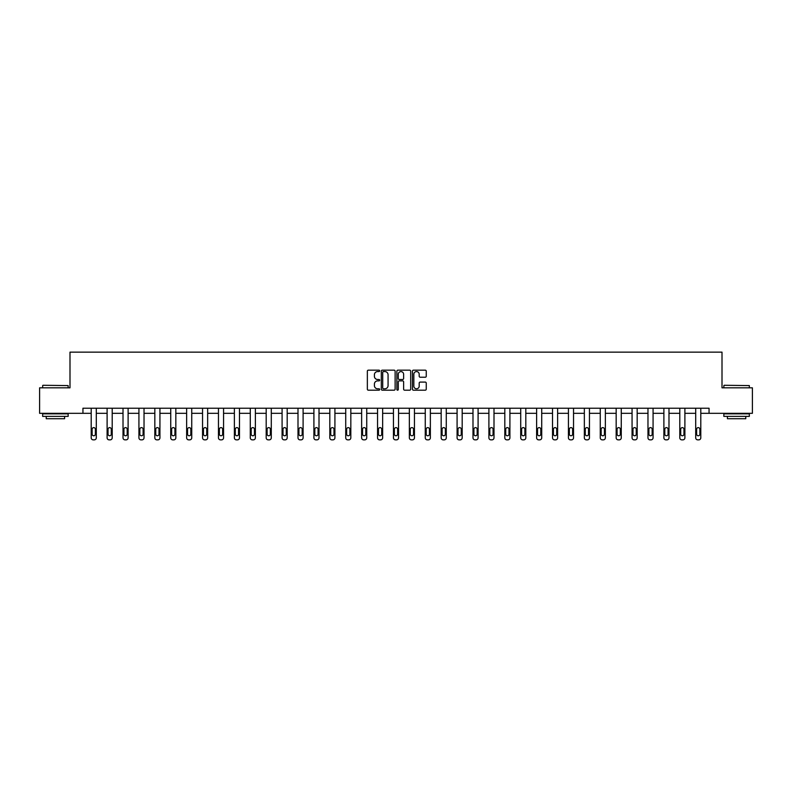 <?xml version="1.0" encoding="UTF-8"?>
<svg xmlns="http://www.w3.org/2000/svg" width="792" height="792" viewBox="0 0 792 792"><rect width="100%" height="100%" fill="white"/><g stroke="black" fill="none" stroke-linecap="round" stroke-linejoin="round"><path stroke-width="1.19" d="M379.685 370.874A0.703 0.703 0 0 0 378.982 370.171L368.349 370.171A1 1 0 0 0 367.349 371.171L367.349 389.189A1 1 0 0 0 368.349 390.189L378.982 390.189A0.703 0.703 0 0 0 379.685 389.496A0.703 0.703 0 0 0 378.982 388.793L377.606 388.793A3.208 3.208 0 0 1 374.408 385.585L374.408 384.09A3.208 3.208 0 0 1 377.606 380.883L378.982 380.883A0.703 0.703 0 0 0 379.685 380.18A0.703 0.703 0 0 0 378.982 379.487L377.606 379.487A3.208 3.208 0 0 1 374.408 376.279L374.408 374.774A3.208 3.208 0 0 1 377.606 371.577L378.982 371.577A0.703 0.703 0 0 0 379.685 370.874M425.255 377.23A1 1 0 0 0 426.254 376.23L426.254 371.171A1 1 0 0 0 425.255 370.171L413.444 370.171A1 1 0 0 0 412.444 371.171L412.444 389.189A1 1 0 0 0 413.444 390.189L425.255 390.189A1 1 0 0 0 426.254 389.189L426.254 383.09A1 1 0 0 0 425.255 382.09L420.196 382.09A1 1 0 0 0 419.196 383.09L419.196 386.11A2.673 2.673 0 0 1 416.523 388.793A2.673 2.673 0 0 1 413.84 386.11L413.84 374.25A2.673 2.673 0 0 1 416.523 371.577A2.673 2.673 0 0 1 419.196 374.25L419.196 376.23A1 1 0 0 0 420.196 377.23L425.255 377.23M82.942 413.325L39.6 413.325L39.6 387.832L69.993 387.832L69.993 352.143L722.007 352.143L722.007 387.832L752.4 387.832L752.4 413.325L709.058 413.325L709.058 408.227L82.942 408.227L82.942 413.325L91.199 413.325L91.199 437.818A2.039 2.039 0 0 0 93.238 439.857L94.258 439.857A2.039 2.039 0 0 0 96.297 437.818L96.297 413.325L107.108 413.325L107.108 437.818A2.039 2.039 0 0 0 109.147 439.857L110.167 439.857A2.039 2.039 0 0 0 112.207 437.818L112.207 413.325L123.017 413.325L123.017 437.818A2.039 2.039 0 0 0 125.057 439.857L126.076 439.857A2.039 2.039 0 0 0 128.116 437.818L128.116 413.325L138.927 413.325L138.927 437.818A2.039 2.039 0 0 0 140.966 439.857L141.986 439.857A2.039 2.039 0 0 0 144.025 437.818L144.025 413.325L154.826 413.325L154.826 437.818A2.039 2.039 0 0 0 156.865 439.857L157.885 439.857A2.039 2.039 0 0 0 159.935 437.818L159.935 413.325L170.735 413.325L170.735 437.818A2.039 2.039 0 0 0 172.775 439.857L173.794 439.857A2.039 2.039 0 0 0 175.834 437.818L175.834 413.325L186.645 413.325L186.645 437.818A2.039 2.039 0 0 0 188.684 439.857L189.704 439.857A2.039 2.039 0 0 0 191.743 437.818L191.743 408.227M395.129 371.171A1 1 0 0 0 394.119 370.171L382.308 370.171A1 1 0 0 0 381.308 371.171L381.308 389.189A1 1 0 0 0 382.308 390.189L394.119 390.189A1 1 0 0 0 395.129 389.189L395.129 371.171M397.881 370.171L409.692 370.171A1 1 0 0 1 410.692 371.171L410.692 389.189A1 1 0 0 1 409.692 390.189L404.633 390.189A1 1 0 0 1 403.633 389.189L403.633 381.883A1 1 0 0 0 402.633 380.883L399.277 380.883A1 1 0 0 0 398.277 381.883L398.277 389.496A0.703 0.703 0 0 1 397.574 390.189A0.703 0.703 0 0 1 396.871 389.496L396.871 371.171A1 1 0 0 1 397.881 370.171M191.743 437.818L191.743 413.325L202.554 413.325L202.554 437.818A2.039 2.039 0 0 0 204.593 439.857L205.613 439.857A2.039 2.039 0 0 0 207.653 437.818L207.653 408.227M207.653 437.818L207.653 413.325L218.463 413.325L218.463 437.818A2.039 2.039 0 0 0 220.503 439.857L221.522 439.857A2.039 2.039 0 0 0 223.562 437.818L223.562 408.227M223.562 437.818L223.562 413.325L234.373 413.325L234.373 437.818A2.039 2.039 0 0 0 236.412 439.857L237.432 439.857A2.039 2.039 0 0 0 239.471 437.818L239.471 408.227M239.471 437.818L239.471 413.325L250.282 413.325L250.282 437.818A2.039 2.039 0 0 0 252.321 439.857L253.341 439.857A2.039 2.039 0 0 0 255.38 437.818L255.38 408.227M255.38 437.818L255.38 413.325L266.191 413.325L266.191 437.818A2.039 2.039 0 0 0 268.231 439.857L269.25 439.857A2.039 2.039 0 0 0 271.29 437.818L271.29 408.227M271.29 437.818L271.29 413.325L282.091 413.325L282.091 437.818A2.039 2.039 0 0 0 284.13 439.857L285.15 439.857A2.039 2.039 0 0 0 287.189 437.818L287.189 408.227M287.189 437.818L287.189 413.325L298 413.325L298 437.818A2.039 2.039 0 0 0 300.039 439.857L301.059 439.857A2.039 2.039 0 0 0 303.098 437.818L303.098 408.227M303.098 437.818L303.098 413.325L313.909 413.325L313.909 437.818A2.039 2.039 0 0 0 315.949 439.857L316.968 439.857A2.039 2.039 0 0 0 319.008 437.818L319.008 408.227M319.008 437.818L319.008 413.325L329.818 413.325L329.818 437.818A2.039 2.039 0 0 0 331.858 439.857L332.878 439.857A2.039 2.039 0 0 0 334.917 437.818L334.917 408.227M334.917 437.818L334.917 413.325L345.728 413.325L345.728 437.818A2.039 2.039 0 0 0 347.767 439.857L348.787 439.857A2.039 2.039 0 0 0 350.826 437.818L350.826 408.227M350.826 437.818L350.826 413.325L361.637 413.325L361.637 437.818A2.039 2.039 0 0 0 363.677 439.857L364.696 439.857A2.039 2.039 0 0 0 366.736 437.818L366.736 408.227M366.736 437.818L366.736 413.325L377.546 413.325L377.546 437.818A2.039 2.039 0 0 0 379.586 439.857L380.606 439.857A2.039 2.039 0 0 0 382.645 437.818L382.645 408.227M382.645 437.818L382.645 413.325L393.446 413.325L393.446 437.818A2.039 2.039 0 0 0 395.485 439.857L396.515 439.857A2.039 2.039 0 0 0 398.554 437.818L398.554 408.227M398.554 437.818L398.554 413.325L409.355 413.325L409.355 437.818A2.039 2.039 0 0 0 411.394 439.857L412.414 439.857A2.039 2.039 0 0 0 414.454 437.818L414.454 408.227M414.454 437.818L414.454 413.325L425.264 413.325L425.264 437.818A2.039 2.039 0 0 0 427.304 439.857L428.323 439.857A2.039 2.039 0 0 0 430.363 437.818L430.363 408.227M430.363 437.818L430.363 413.325L441.174 413.325L441.174 437.818A2.039 2.039 0 0 0 443.213 439.857L444.233 439.857A2.039 2.039 0 0 0 446.272 437.818L446.272 413.325L457.083 413.325L457.083 437.818A2.039 2.039 0 0 0 459.122 439.857L460.142 439.857A2.039 2.039 0 0 0 462.182 437.818L462.182 413.325L472.992 413.325L472.992 437.818A2.039 2.039 0 0 0 475.032 439.857L476.051 439.857A2.039 2.039 0 0 0 478.091 437.818L478.091 413.325L488.902 413.325L488.902 437.818A2.039 2.039 0 0 0 490.941 439.857L491.961 439.857A2.039 2.039 0 0 0 494 437.818L494 413.325L504.811 413.325L504.811 437.818A2.039 2.039 0 0 0 506.85 439.857L507.87 439.857A2.039 2.039 0 0 0 509.909 437.818L509.909 413.325L520.71 413.325L520.71 437.818A2.039 2.039 0 0 0 522.75 439.857L523.769 439.857A2.039 2.039 0 0 0 525.809 437.818L525.809 413.325L536.62 413.325L536.62 437.818A2.039 2.039 0 0 0 538.659 439.857L539.679 439.857A2.039 2.039 0 0 0 541.718 437.818L541.718 413.325L552.529 413.325L552.529 437.818A2.039 2.039 0 0 0 554.568 439.857L555.588 439.857A2.039 2.039 0 0 0 557.627 437.818L557.627 413.325L568.438 413.325L568.438 437.818A2.039 2.039 0 0 0 570.478 439.857L571.497 439.857A2.039 2.039 0 0 0 573.537 437.818L573.537 413.325L584.347 413.325L584.347 437.818A2.039 2.039 0 0 0 586.387 439.857L587.407 439.857A2.039 2.039 0 0 0 589.446 437.818L589.446 413.325L600.257 413.325L600.257 437.818A2.039 2.039 0 0 0 602.296 439.857L603.316 439.857A2.039 2.039 0 0 0 605.355 437.818L605.355 413.325L616.166 413.325L616.166 437.818A2.039 2.039 0 0 0 618.206 439.857L619.225 439.857A2.039 2.039 0 0 0 621.265 437.818L621.265 413.325L632.066 413.325L632.066 437.818A2.039 2.039 0 0 0 634.115 439.857L635.135 439.857A2.039 2.039 0 0 0 637.174 437.818L637.174 413.325L647.975 413.325L647.975 437.818A2.039 2.039 0 0 0 650.014 439.857L651.034 439.857A2.039 2.039 0 0 0 653.073 437.818L653.073 413.325L663.884 413.325L663.884 437.818A2.039 2.039 0 0 0 665.923 439.857L666.943 439.857A2.039 2.039 0 0 0 668.983 437.818L668.983 413.325L679.793 413.325L679.793 437.818A2.039 2.039 0 0 0 681.833 439.857L682.852 439.857A2.039 2.039 0 0 0 684.892 437.818L684.892 413.325L695.703 413.325L695.703 437.818A2.039 2.039 0 0 0 697.742 439.857L698.762 439.857A2.039 2.039 0 0 0 700.801 437.818L700.801 413.325L709.058 413.325M383.417 371.577A0.703 0.703 0 0 0 382.714 372.28L382.714 388.09A0.703 0.703 0 0 0 383.417 388.793L384.863 388.793A3.208 3.208 0 0 0 388.07 385.585L388.07 374.774A3.208 3.208 0 0 0 384.863 371.577L383.417 371.577M403.633 374.299A2.673 2.673 0 0 0 400.95 371.626A2.673 2.673 0 0 0 398.277 374.299L398.277 378.487A1 1 0 0 0 399.277 379.487L402.633 379.487A1 1 0 0 0 403.633 378.487L403.633 374.299M96.297 408.227L96.297 437.818M91.199 408.227L91.199 437.818M95.377 434.145A1.633 1.633 0 0 1 93.753 435.778A1.633 1.633 0 0 1 92.12 434.145L92.12 429.254A1.633 1.633 0 0 1 93.753 427.621A1.633 1.633 0 0 1 95.377 429.254L95.377 434.145M93.238 439.857L94.258 439.857M42.966 385.278L68.152 385.585L42.966 385.278M55.41 416.384L42.659 416.384L42.659 413.84L68.152 413.84L68.152 416.384L55.41 416.384M64.588 416.384L64.588 418.73L46.233 418.73L46.233 416.384M724.155 385.278L749.341 385.585L724.155 385.278M736.59 416.384L723.848 416.384L723.848 413.84L749.341 413.84L749.341 416.384L736.59 416.384M745.767 416.384L745.767 418.73L727.412 418.73L727.412 416.384M112.207 408.227L112.207 437.818M107.108 408.227L107.108 437.818M111.286 434.145A1.633 1.633 0 0 1 109.652 435.778A1.633 1.633 0 0 1 108.029 434.145L108.029 429.254A1.633 1.633 0 0 1 109.652 427.621A1.633 1.633 0 0 1 111.286 429.254L111.286 434.145M109.147 439.857L110.167 439.857M128.116 408.227L128.116 437.818M123.017 408.227L123.017 437.818M127.195 434.145A1.633 1.633 0 0 1 125.562 435.778A1.633 1.633 0 0 1 123.928 434.145L123.928 429.254A1.633 1.633 0 0 1 125.562 427.621A1.633 1.633 0 0 1 127.195 429.254L127.195 434.145M125.057 439.857L126.076 439.857M144.025 408.227L144.025 437.818M138.927 408.227L138.927 437.818M143.105 434.145A1.633 1.633 0 0 1 141.471 435.778A1.633 1.633 0 0 1 139.838 434.145L139.838 429.254A1.633 1.633 0 0 1 141.471 427.621A1.633 1.633 0 0 1 143.105 429.254L143.105 434.145M140.966 439.857L141.986 439.857M159.935 408.227L159.935 437.818M154.826 408.227L154.826 437.818M159.014 434.145A1.633 1.633 0 0 1 157.38 435.778A1.633 1.633 0 0 1 155.747 434.145L155.747 429.254A1.633 1.633 0 0 1 157.38 427.621A1.633 1.633 0 0 1 159.014 429.254L159.014 434.145M156.865 439.857L157.885 439.857M175.834 408.227L175.834 437.818M170.735 408.227L170.735 437.818M174.923 434.145A1.633 1.633 0 0 1 173.29 435.778A1.633 1.633 0 0 1 171.656 434.145L171.656 429.254A1.633 1.633 0 0 1 173.29 427.621A1.633 1.633 0 0 1 174.923 429.254L174.923 434.145M172.775 439.857L173.794 439.857M186.645 408.227L186.645 437.818M190.832 434.145A1.633 1.633 0 0 1 189.199 435.778A1.633 1.633 0 0 1 187.565 434.145L187.565 429.254A1.633 1.633 0 0 1 189.199 427.621A1.633 1.633 0 0 1 190.832 429.254L190.832 434.145M202.554 408.227L202.554 437.818M206.732 434.145A1.633 1.633 0 0 1 205.108 435.778A1.633 1.633 0 0 1 203.475 434.145L203.475 429.254A1.633 1.633 0 0 1 205.108 427.621A1.633 1.633 0 0 1 206.732 429.254L206.732 434.145M218.463 408.227L218.463 437.818M222.641 434.145A1.633 1.633 0 0 1 221.008 435.778A1.633 1.633 0 0 1 219.384 434.145L219.384 429.254A1.633 1.633 0 0 1 221.008 427.621A1.633 1.633 0 0 1 222.641 429.254L222.641 434.145M234.373 408.227L234.373 437.818M238.55 434.145A1.633 1.633 0 0 1 236.917 435.778A1.633 1.633 0 0 1 235.293 434.145L235.293 429.254A1.633 1.633 0 0 1 236.917 427.621A1.633 1.633 0 0 1 238.55 429.254L238.55 434.145M250.282 408.227L250.282 437.818M254.46 434.145A1.633 1.633 0 0 1 252.826 435.778A1.633 1.633 0 0 1 251.193 434.145L251.193 429.254A1.633 1.633 0 0 1 252.826 427.621A1.633 1.633 0 0 1 254.46 429.254L254.46 434.145M266.191 408.227L266.191 437.818M270.369 434.145A1.633 1.633 0 0 1 268.736 435.778A1.633 1.633 0 0 1 267.102 434.145L267.102 429.254A1.633 1.633 0 0 1 268.736 427.621A1.633 1.633 0 0 1 270.369 429.254L270.369 434.145M282.091 408.227L282.091 437.818M286.278 434.145A1.633 1.633 0 0 1 284.645 435.778A1.633 1.633 0 0 1 283.011 434.145L283.011 429.254A1.633 1.633 0 0 1 284.645 427.621A1.633 1.633 0 0 1 286.278 429.254L286.278 434.145M298 408.227L298 437.818M302.188 434.145A1.633 1.633 0 0 1 300.554 435.778A1.633 1.633 0 0 1 298.921 434.145L298.921 429.254A1.633 1.633 0 0 1 300.554 427.621A1.633 1.633 0 0 1 302.188 429.254L302.188 434.145M313.909 408.227L313.909 437.818M318.087 434.145A1.633 1.633 0 0 1 316.463 435.778A1.633 1.633 0 0 1 314.83 434.145L314.83 429.254A1.633 1.633 0 0 1 316.463 427.621A1.633 1.633 0 0 1 318.087 429.254L318.087 434.145M329.818 408.227L329.818 437.818M333.996 434.145A1.633 1.633 0 0 1 332.373 435.778A1.633 1.633 0 0 1 330.739 434.145L330.739 429.254A1.633 1.633 0 0 1 332.373 427.621A1.633 1.633 0 0 1 333.996 429.254L333.996 434.145M345.728 408.227L345.728 437.818M349.906 434.145A1.633 1.633 0 0 1 348.272 435.778A1.633 1.633 0 0 1 346.648 434.145L346.648 429.254A1.633 1.633 0 0 1 348.272 427.621A1.633 1.633 0 0 1 349.906 429.254L349.906 434.145M361.637 408.227L361.637 437.818M365.815 434.145A1.633 1.633 0 0 1 364.181 435.778A1.633 1.633 0 0 1 362.548 434.145L362.548 429.254A1.633 1.633 0 0 1 364.181 427.621A1.633 1.633 0 0 1 365.815 429.254L365.815 434.145M377.546 408.227L377.546 437.818M381.724 434.145A1.633 1.633 0 0 1 380.091 435.778A1.633 1.633 0 0 1 378.457 434.145L378.457 429.254A1.633 1.633 0 0 1 380.091 427.621A1.633 1.633 0 0 1 381.724 429.254L381.724 434.145M393.446 408.227L393.446 437.818M397.633 434.145A1.633 1.633 0 0 1 396 435.778A1.633 1.633 0 0 1 394.367 434.145L394.367 429.254A1.633 1.633 0 0 1 396 427.621A1.633 1.633 0 0 1 397.633 429.254L397.633 434.145M409.355 408.227L409.355 437.818M413.543 434.145A1.633 1.633 0 0 1 411.909 435.778A1.633 1.633 0 0 1 410.276 434.145L410.276 429.254A1.633 1.633 0 0 1 411.909 427.621A1.633 1.633 0 0 1 413.543 429.254L413.543 434.145M425.264 408.227L425.264 437.818M429.452 434.145A1.633 1.633 0 0 1 427.819 435.778A1.633 1.633 0 0 1 426.185 434.145L426.185 429.254A1.633 1.633 0 0 1 427.819 427.621A1.633 1.633 0 0 1 429.452 429.254L429.452 434.145M188.684 439.857L189.704 439.857M204.593 439.857L205.613 439.857M220.503 439.857L221.522 439.857M236.412 439.857L237.432 439.857M252.321 439.857L253.341 439.857M268.231 439.857L269.25 439.857M284.13 439.857L285.15 439.857M300.039 439.857L301.059 439.857M315.949 439.857L316.968 439.857M331.858 439.857L332.878 439.857M347.767 439.857L348.787 439.857M363.677 439.857L364.696 439.857M379.586 439.857L380.606 439.857M395.485 439.857L396.515 439.857M411.394 439.857L412.414 439.857M427.304 439.857L428.323 439.857M446.272 408.227L446.272 437.818M441.174 408.227L441.174 437.818M445.352 434.145A1.633 1.633 0 0 1 443.728 435.778A1.633 1.633 0 0 1 442.094 434.145L442.094 429.254A1.633 1.633 0 0 1 443.728 427.621A1.633 1.633 0 0 1 445.352 429.254L445.352 434.145M443.213 439.857L444.233 439.857M462.182 408.227L462.182 437.818M457.083 408.227L457.083 437.818M461.261 434.145A1.633 1.633 0 0 1 459.627 435.778A1.633 1.633 0 0 1 458.004 434.145L458.004 429.254A1.633 1.633 0 0 1 459.627 427.621A1.633 1.633 0 0 1 461.261 429.254L461.261 434.145M459.122 439.857L460.142 439.857M478.091 408.227L478.091 437.818M472.992 408.227L472.992 437.818M477.17 434.145A1.633 1.633 0 0 1 475.537 435.778A1.633 1.633 0 0 1 473.913 434.145L473.913 429.254A1.633 1.633 0 0 1 475.537 427.621A1.633 1.633 0 0 1 477.17 429.254L477.17 434.145M475.032 439.857L476.051 439.857M494 408.227L494 437.818M488.902 408.227L488.902 437.818M493.079 434.145A1.633 1.633 0 0 1 491.446 435.778A1.633 1.633 0 0 1 489.812 434.145L489.812 429.254A1.633 1.633 0 0 1 491.446 427.621A1.633 1.633 0 0 1 493.079 429.254L493.079 434.145M490.941 439.857L491.961 439.857M509.909 408.227L509.909 437.818M504.811 408.227L504.811 437.818M508.989 434.145A1.633 1.633 0 0 1 507.355 435.778A1.633 1.633 0 0 1 505.722 434.145L505.722 429.254A1.633 1.633 0 0 1 507.355 427.621A1.633 1.633 0 0 1 508.989 429.254L508.989 434.145M506.85 439.857L507.87 439.857M525.809 408.227L525.809 437.818M520.71 408.227L520.71 437.818M524.898 434.145A1.633 1.633 0 0 1 523.264 435.778A1.633 1.633 0 0 1 521.631 434.145L521.631 429.254A1.633 1.633 0 0 1 523.264 427.621A1.633 1.633 0 0 1 524.898 429.254L524.898 434.145M522.75 439.857L523.769 439.857M541.718 408.227L541.718 437.818M536.62 408.227L536.62 437.818M540.807 434.145A1.633 1.633 0 0 1 539.174 435.778A1.633 1.633 0 0 1 537.54 434.145L537.54 429.254A1.633 1.633 0 0 1 539.174 427.621A1.633 1.633 0 0 1 540.807 429.254L540.807 434.145M538.659 439.857L539.679 439.857M557.627 408.227L557.627 437.818M552.529 408.227L552.529 437.818M556.707 434.145A1.633 1.633 0 0 1 555.083 435.778A1.633 1.633 0 0 1 553.45 434.145L553.45 429.254A1.633 1.633 0 0 1 555.083 427.621A1.633 1.633 0 0 1 556.707 429.254L556.707 434.145M554.568 439.857L555.588 439.857M573.537 408.227L573.537 437.818M568.438 408.227L568.438 437.818M572.616 434.145A1.633 1.633 0 0 1 570.992 435.778A1.633 1.633 0 0 1 569.359 434.145L569.359 429.254A1.633 1.633 0 0 1 570.992 427.621A1.633 1.633 0 0 1 572.616 429.254L572.616 434.145M570.478 439.857L571.497 439.857M589.446 408.227L589.446 437.818M584.347 408.227L584.347 437.818M588.525 434.145A1.633 1.633 0 0 1 586.892 435.778A1.633 1.633 0 0 1 585.268 434.145L585.268 429.254A1.633 1.633 0 0 1 586.892 427.621A1.633 1.633 0 0 1 588.525 429.254L588.525 434.145M586.387 439.857L587.407 439.857M605.355 408.227L605.355 437.818M600.257 408.227L600.257 437.818M604.435 434.145A1.633 1.633 0 0 1 602.801 435.778A1.633 1.633 0 0 1 601.168 434.145L601.168 429.254A1.633 1.633 0 0 1 602.801 427.621A1.633 1.633 0 0 1 604.435 429.254L604.435 434.145M602.296 439.857L603.316 439.857M621.265 408.227L621.265 437.818M616.166 408.227L616.166 437.818M620.344 434.145A1.633 1.633 0 0 1 618.71 435.778A1.633 1.633 0 0 1 617.077 434.145L617.077 429.254A1.633 1.633 0 0 1 618.71 427.621A1.633 1.633 0 0 1 620.344 429.254L620.344 434.145M618.206 439.857L619.225 439.857M637.174 408.227L637.174 437.818M632.066 408.227L632.066 437.818M636.253 434.145A1.633 1.633 0 0 1 634.62 435.778A1.633 1.633 0 0 1 632.986 434.145L632.986 429.254A1.633 1.633 0 0 1 634.62 427.621A1.633 1.633 0 0 1 636.253 429.254L636.253 434.145M634.115 439.857L635.135 439.857M653.073 408.227L653.073 437.818M647.975 408.227L647.975 437.818M652.163 434.145A1.633 1.633 0 0 1 650.529 435.778A1.633 1.633 0 0 1 648.896 434.145L648.896 429.254A1.633 1.633 0 0 1 650.529 427.621A1.633 1.633 0 0 1 652.163 429.254L652.163 434.145M650.014 439.857L651.034 439.857M668.983 408.227L668.983 437.818M663.884 408.227L663.884 437.818M668.072 434.145A1.633 1.633 0 0 1 666.438 435.778A1.633 1.633 0 0 1 664.805 434.145L664.805 429.254A1.633 1.633 0 0 1 666.438 427.621A1.633 1.633 0 0 1 668.072 429.254L668.072 434.145M665.923 439.857L666.943 439.857M684.892 408.227L684.892 437.818M679.793 408.227L679.793 437.818M683.971 434.145A1.633 1.633 0 0 1 682.348 435.778A1.633 1.633 0 0 1 680.714 434.145L680.714 429.254A1.633 1.633 0 0 1 682.348 427.621A1.633 1.633 0 0 1 683.971 429.254L683.971 434.145M681.833 439.857L682.852 439.857M700.801 408.227L700.801 437.818M695.703 408.227L695.703 437.818M699.88 434.145A1.633 1.633 0 0 1 698.247 435.778A1.633 1.633 0 0 1 696.623 434.145L696.623 429.254A1.633 1.633 0 0 1 698.247 427.621A1.633 1.633 0 0 1 699.88 429.254L699.88 434.145M697.742 439.857L698.762 439.857M42.659 387.832L42.659 385.585M48.47 413.84L48.47 413.325M62.34 413.84L62.34 413.325M68.152 387.832L68.152 385.585M723.848 387.832L723.848 385.585M729.66 413.84L729.66 413.325M743.53 413.84L743.53 413.325M749.341 387.832L749.341 385.585"/></g></svg>
